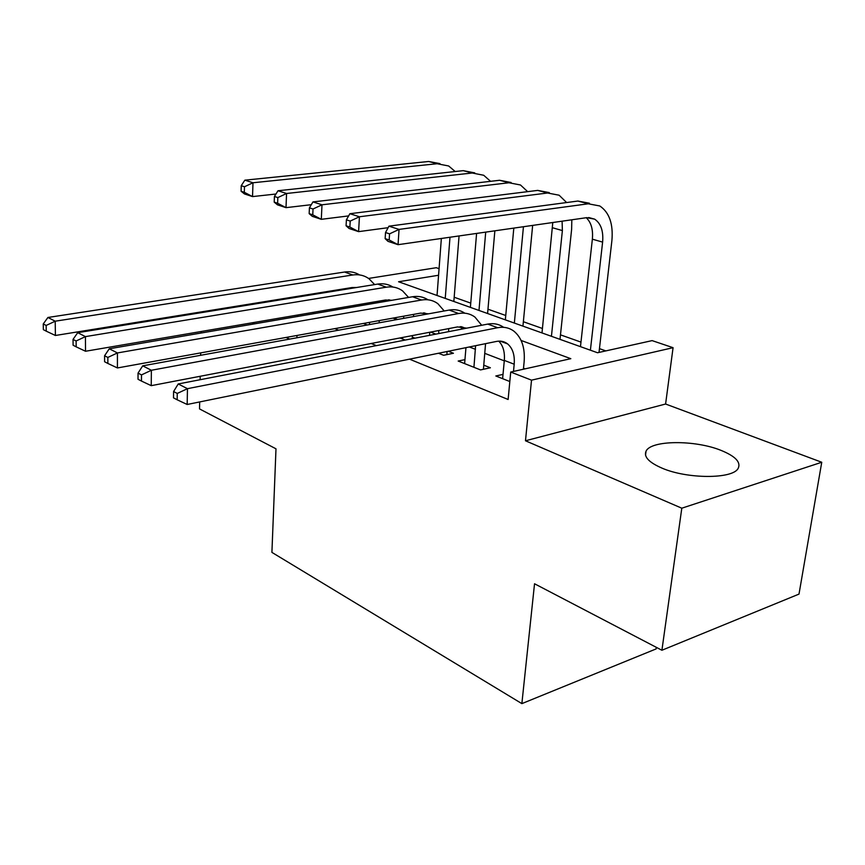 <?xml version="1.0" encoding="UTF-8"?>
<svg xmlns="http://www.w3.org/2000/svg" width="865" height="865" viewBox="0 0 865 865"><rect width="100%" height="100%" fill="white"/><g stroke="black" fill="none" stroke-linecap="round" stroke-linejoin="round"><path stroke-width="1.3" d="M720.999 450.362C694.855 439.723 650.75 440.123 646.036 451.227C643.625 456.796 648.923 462.418 661.93 468.095C687.015 479.091 732.677 479.21 738.126 468.43C741.175 462.278 735.466 456.255 720.999 450.362M270.832 300.663L270.129 301.517M438.577 275.254L398.57 281.752L597.531 352.747L652.113 340.615L673.067 347.687L531.521 380.157L510.718 372.047L570.824 358.683L521.108 340.453M665.596 404.02L525.477 440.772L681.804 508.198L661.909 650.253L799.001 594.093L821.75 462.256L665.596 404.02L673.067 347.687M656.34 647.344L656.124 648.912L521.865 703.623L271.913 552.389L275.989 448.816L199.523 408.918L199.674 401.933M368.577 278.433L436.252 267.718L439.074 268.68M605.835 350.898L599.445 348.638M580.977 342.108L560.477 334.852M542.442 328.473L523.357 321.726M505.755 315.487L487.968 309.205M470.765 303.118L454.179 297.246M681.804 508.198L821.75 462.256M200.129 379.724L200.193 376.275M200.626 355.299L200.68 352.898M201.091 333.025L201.113 331.511M201.502 312.633L201.523 311.865M503.019 374.383L495.829 375.983L509.82 381.53M464.948 359.624L458.169 361.04L480.529 369.917L490.39 367.776L483.795 365.181M438.512 353.255L443.626 355.277L453.433 353.266L448.308 351.255M399.954 337.956L405.231 340.053M334.841 328.635L338.637 330.181M371.161 343.481L376.405 345.632M409.502 359.159L508.123 399.489L510.718 372.047M525.098 368.847L523.509 368.241M504.273 360.846L484.832 353.374M395.208 318.936L393.045 318.104M363.408 323.467L367.225 324.981M414.973 338.172L412.281 337.112M525.477 440.772L531.521 380.157M313.476 313.746L313.552 312.297M312.362 294.673L311.054 294.165M296.9 337.782L296.998 335.479M297.82 316.428L297.884 314.979M298.663 296.89L298.695 296.165M219.786 308.913L221.051 309.465M252.007 322.818L254.451 323.867M285.98 337.469L289.721 339.08M661.909 650.253L534.538 583.767L521.865 703.623M369.452 324.58L369.582 322.353M379.259 320.601L379.119 322.818M362.327 305.367L362.349 303.961M370.274 304.004L370.09 302.642M356.758 287.483L352.066 287.537L55.403 335.479L46.245 331.165L46.159 325.445L43.25 323.943L43.347 329.641L46.245 331.165M43.25 323.943L47.91 317.477L344.627 272.021C350.12 271.232 355.082 272.194 359.548 274.919M47.91 317.477L55.209 321.196L352.769 274.983C358.845 274.108 364.262 275.362 369.009 278.746L374.632 284.585M380.049 300.944L380.135 302.307M46.159 325.445L55.209 321.196L55.403 335.479M459.066 235.94L453.844 301.474M437.041 295.484L441.355 238.47M445.237 298.403L449.995 237.237M275.957 194.019L252.537 196.593L244.438 193.922L241.076 191.23L244.308 192.29L244.481 186.754L241.238 185.705L241.076 191.23M241.238 185.705L244.849 180.169L428.662 161.485L439.961 163.626M244.849 180.169L252.98 182.764L437.16 163.734L448.665 165.983L455.217 171.529M244.481 186.754L252.98 182.764L252.537 196.593L244.308 192.29M402.539 338.983L402.647 337.447M395.143 319.899L395.273 317.704M412.389 335.577L412.162 338.712M389.564 300.696L388.558 299.787M403.76 318.331L403.587 316.201M391.942 300.285L385.487 300.014L85.527 351.255L76.174 346.843L76.12 340.983L73.038 339.394L73.103 345.232L76.174 346.843M73.038 339.394L77.709 332.679L377.767 284.077C383.368 283.223 388.417 284.217 392.915 287.039M77.709 332.679L85.43 336.615L386.298 287.191C392.429 286.25 397.868 287.494 402.603 290.921L408.583 297.43M413.546 314.395L413.611 316.536M76.12 340.983L85.43 336.615L85.527 351.255M429.527 335.35L429.764 332.246M447.097 351.504L446.848 354.618M425.039 314.46L423.45 312.871M438.793 333.566L438.728 330.527M428.51 313.822L420.595 313.119L117.424 367.949L107.855 363.451L107.844 357.44L104.589 355.753L104.6 361.743L107.855 363.451M104.589 355.753L109.26 348.779L412.573 296.749C418.292 295.819 423.428 296.836 427.97 299.787M109.26 348.779L117.435 352.942L421.547 300.014C427.71 299.009 433.16 300.242 437.885 303.702L444.221 310.968M448.686 328.614L448.643 331.663M107.844 357.44L117.435 352.942L117.424 367.949M473.934 367.301L475.599 345.686M464.624 363.603L465.954 347.654M485.557 343.664L483.427 369.29M462.267 329.024L460.137 326.635M466.743 328.159L457.542 326.916L151.245 385.66L141.46 381.065L141.503 374.902L138.043 373.107L138.011 379.259L141.46 381.065M138.043 373.107L142.703 365.841L449.173 310.07C455.033 309.065 460.256 310.103 464.819 313.195M142.703 365.841L151.375 370.263L458.623 313.508C464.829 312.427 470.29 313.649 474.993 317.141L481.675 325.262M141.503 374.902L151.375 370.263L151.245 385.66M513.496 371.431L514.188 364.208C514.88 355.05 512.696 348.281 507.614 343.902C504.425 341.448 500.705 340.626 496.456 341.437L187.175 404.485L177.163 399.781L177.26 393.445L173.584 391.542L173.497 397.857L177.163 399.781M502.619 378.675L504.317 360.413C504.965 352.055 503.116 345.632 498.759 341.145M173.584 391.542L178.222 383.963L187.456 388.677L497.699 327.716C503.927 326.57 509.388 327.759 514.07 331.306C521.865 337.88 525.206 348.13 524.114 362.035L523.412 369.225M178.222 383.963L487.73 324.094C493.731 323.002 499.029 324.083 503.625 327.327M177.26 393.445L187.456 388.677L187.175 404.485M494.856 230.814L487.59 313.519M470.398 307.389L476.593 233.431M478.983 310.449L485.708 232.123M311.303 204.691L286.001 207.654L277.47 204.832L274.205 202.129L277.622 203.253L277.838 197.588L274.421 196.474L274.205 202.129M274.421 196.474L278 190.754L463.262 170.654L474.777 172.892M278 190.754L286.564 193.49L472.171 173.011L483.697 175.26L490.574 181.326M277.838 197.588L286.564 193.49L286.001 207.654L277.622 203.253M532.656 225.397L522.936 326.127M505.344 319.855L513.81 228.101M514.351 323.067L523.444 226.717M348.638 215.904L321.304 219.321L312.297 216.347L309.162 213.633L312.762 214.823L313.022 209.006L309.421 207.838L309.162 213.633M309.421 207.838L312.957 201.913L499.57 180.277L511.118 182.504M312.957 201.913L321.996 204.8L508.934 182.764L520.481 184.98L527.661 191.652M313.022 209.006L321.996 204.8L321.304 219.321L312.762 214.823M571.819 219.786L571.635 229.203L560.001 339.35M541.998 332.928L552.789 222.51M551.438 336.301L562.38 230.577L562.099 221.181M388.125 227.69L358.597 231.636L349.071 228.49L346.076 225.787L349.882 227.041L350.206 221.083L346.4 219.84L346.076 225.787M346.4 219.84L349.882 213.709L537.727 190.397L549.286 192.603M349.882 213.709L359.429 216.758L547.577 193.003L559.125 195.209L566.618 202.54M350.206 221.083L359.429 216.758L358.597 231.636L349.882 227.041M385.52 232.544L385.141 238.643L389.174 239.973L389.564 233.853L385.52 232.544L388.936 226.176L399.057 229.409L588.254 203.794L599.791 205.967C609.328 212.412 613.361 223.959 611.89 240.643L599.013 352.423M580.469 346.66L592.363 239.172C593.228 229.603 591.195 222.456 586.254 217.721M590.395 350.195L602.613 242.113C603.565 231.106 600.916 223.451 594.666 219.159L586.74 217.656L398.051 244.676L387.974 241.346L385.141 238.643M388.936 226.176L577.885 201.048L589.422 203.221M389.564 233.853L399.057 229.409L398.051 244.676L389.174 239.973M344.627 272.021L352.769 274.983M428.662 161.485L437.16 163.734M395.229 318.525L397.63 319.445M377.767 284.077L386.298 287.191M430.554 332.084L435.863 334.128M412.573 296.749L421.547 300.014M469.306 346.973L475.48 349.341M449.173 310.07L458.623 313.508M504.317 360.413L514.188 364.208M487.73 324.094L497.699 327.716M463.262 170.654L472.171 173.011M499.57 180.277L508.934 182.764M552.627 227.787L562.38 230.577M537.727 190.397L547.577 193.003M592.363 239.172L602.613 242.113M577.885 201.048L588.254 203.794M646.036 451.227L645.528 455.152M389.164 299.82L390.894 300.458M424.293 312.892L427.364 314.038M461.25 326.646L465.792 328.343M500.175 341.134L507.614 343.902M588.654 217.515L594.666 219.159"/></g></svg>

